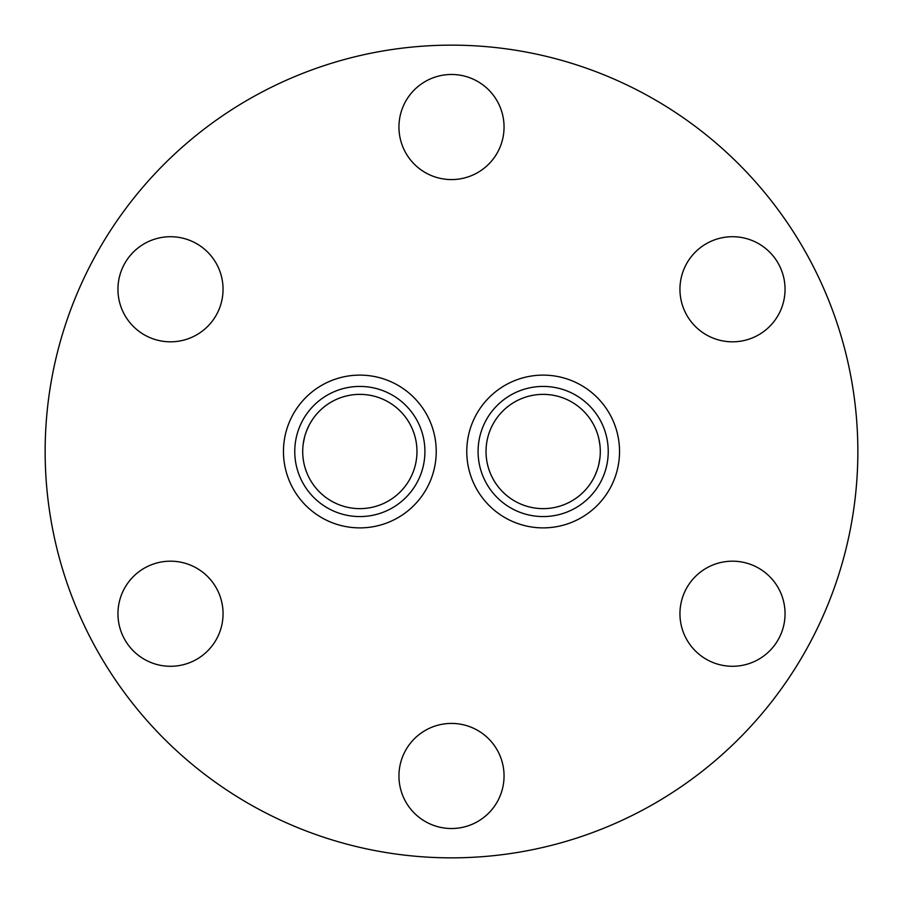<?xml version="1.0" encoding="UTF-8"?>
<svg xmlns="http://www.w3.org/2000/svg" width="903" height="903" viewBox="0 0 903 903"><rect width="100%" height="100%" fill="white"/><g stroke="black" fill="none" stroke-linecap="round" stroke-linejoin="round"><path stroke-width="1.35" d="M309.255 424.952L308.679 426.081M306.738 430.415L305.293 434.512L306.749 430.415M308.634 426.171L309.255 424.941M416.972 451.5A57.137 57.137 0 0 0 359.846 394.363A57.137 57.137 0 0 0 302.708 451.5A57.137 57.137 0 0 0 359.846 508.637A57.137 57.137 0 0 0 416.972 451.5M372.713 395.83L369.835 395.243L372.725 395.841M349.822 395.254L346.966 395.841L349.845 395.243M305.293 468.488L306.58 472.167L305.293 468.499M308.262 476.084L309.255 478.059M309.255 478.048L308.262 476.073M424.918 451.5A65.072 65.072 0 0 0 359.846 386.428A65.072 65.072 0 0 0 294.762 451.5A65.072 65.072 0 0 0 359.846 516.572A65.072 65.072 0 0 0 424.918 451.5M451.5 45.15A406.35 406.35 0 0 1 857.85 451.5A406.35 406.35 0 0 1 451.5 857.85A406.35 406.35 0 0 1 45.15 451.5A406.35 406.35 0 0 1 451.5 45.15M785.046 289.265A52.555 52.555 0 0 0 732.502 236.71A52.555 52.555 0 0 0 679.948 289.265A52.555 52.555 0 0 0 732.502 341.819A52.555 52.555 0 0 0 785.046 289.265M477.777 81.518A52.555 52.555 0 0 0 405.989 100.752A52.555 52.555 0 0 0 425.223 172.541A52.555 52.555 0 0 0 497.011 153.307A52.555 52.555 0 0 0 477.777 81.518M144.232 243.754A52.555 52.555 0 0 0 124.986 315.542A52.555 52.555 0 0 0 196.775 334.776A52.555 52.555 0 0 0 216.009 262.987A52.555 52.555 0 0 0 144.232 243.754M117.954 613.735A52.555 52.555 0 0 0 170.498 666.29A52.555 52.555 0 0 0 223.052 613.735A52.555 52.555 0 0 0 170.498 561.181A52.555 52.555 0 0 0 117.954 613.735M425.223 821.482A52.555 52.555 0 0 0 497.011 802.248A52.555 52.555 0 0 0 477.777 730.459A52.555 52.555 0 0 0 405.989 749.693A52.555 52.555 0 0 0 425.223 821.482M758.768 659.246A52.555 52.555 0 0 0 778.014 587.458A52.555 52.555 0 0 0 706.225 568.224A52.555 52.555 0 0 0 686.991 640.013A52.555 52.555 0 0 0 758.768 659.246M478.082 451.5A65.072 65.072 0 0 0 543.154 516.572A65.072 65.072 0 0 0 608.238 451.5A65.072 65.072 0 0 0 543.154 386.428A65.072 65.072 0 0 0 478.082 451.5M593.745 478.059L594.738 476.073L593.745 478.048M596.409 472.213L597.707 468.476M599.603 460.293L599.987 457.415M599.727 443.508L598.982 439.332M596.42 430.844L597.233 433.056M594.738 426.938L593.745 424.952M593.745 424.941L594.738 426.916M599.987 457.392L599.569 460.541M597.718 468.454L596.443 472.1M600.292 451.5A57.137 57.137 0 0 0 543.154 394.363A57.137 57.137 0 0 0 486.028 451.5A57.137 57.137 0 0 0 543.154 508.637A57.137 57.137 0 0 0 600.292 451.5M553.178 395.254L556.034 395.841L553.155 395.243M549.498 394.724L545.322 394.408M533.142 395.254L530.275 395.841L533.165 395.243M545.333 394.408L549.521 394.724M436.228 451.5A76.383 76.383 0 0 1 359.846 527.883A76.383 76.383 0 0 1 283.463 451.5A76.383 76.383 0 0 1 359.846 375.117A76.383 76.383 0 0 1 436.228 451.5M619.537 451.5A76.383 76.383 0 0 1 543.154 527.883A76.383 76.383 0 0 1 466.772 451.5A76.383 76.383 0 0 1 543.154 375.117A76.383 76.383 0 0 1 619.537 451.5M590.031 484.166L591.623 481.75M594.106 477.348L596.036 473.127M598.441 465.925L599.468 461.162M590.675 419.771L589.964 418.732M589.794 418.495L590.618 419.681M591.307 420.753L593.237 423.992M598.858 438.779L599.942 445.179M599.942 457.855L598.858 464.221M597.233 469.932L595.291 474.876M593.237 478.996L591.307 482.247M590.494 483.489L589.794 484.505M313.206 418.495L312.506 419.511M311.693 420.753L309.763 424.004M306.964 429.873L306.591 430.81M303.532 441.838L303.442 442.425M303.273 459.492L303.058 457.821M306.58 472.156L305.767 469.932M310.293 479.956L309.763 478.996M303.171 444.208L304.559 437.075M306.58 430.833L308.894 425.652M311.174 421.577L313.025 418.755"/></g></svg>
